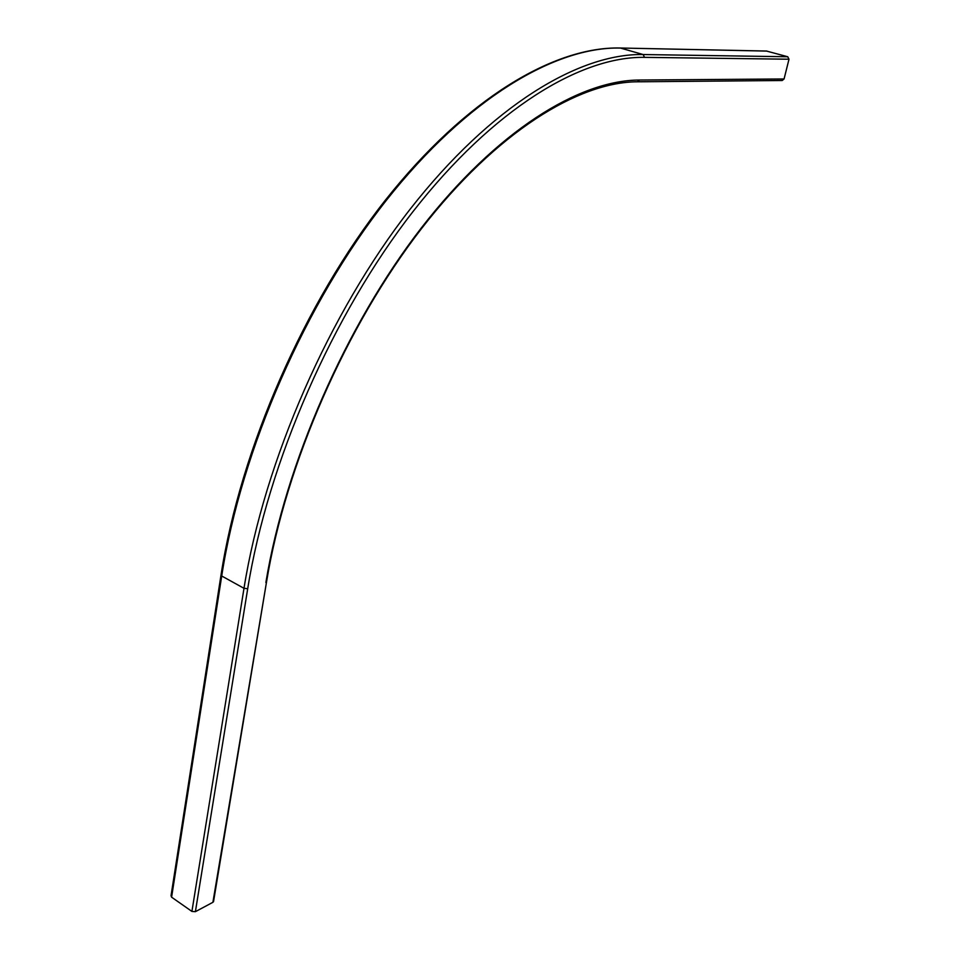 <?xml version="1.0" encoding="UTF-8"?>
<svg xmlns="http://www.w3.org/2000/svg" width="960" height="960" viewBox="0 0 960 960"><rect width="100%" height="100%" fill="white"/><g stroke="black" fill="none" stroke-linecap="round" stroke-linejoin="round"><path stroke-width="1.44" d="M220.98 575.268L171.036 895.704L171.6 897.18L191.916 911.424L195.396 911.676L212.904 902.304L213.612 901.14M637.704 81.792L782.196 80.508L784.068 78.972L789 59.22L787.752 56.76L766.488 51.048M195.396 911.676L247.704 588.72L243.996 588.312L221.712 576L171.6 897.18M247.704 588.72C267.996 462.18 332.76 314.448 413.076 211.476C493.62 108.42 581.076 56.256 644.52 57.36L643.128 54.54L620.472 48.06C555.876 46.44 467.388 97.884 386.436 200.22C305.712 302.496 241.212 449.616 221.712 576L221.052 574.812C240.516 448.752 304.788 302.184 385.332 200.208C466.104 98.22 554.46 46.428 620.184 48.012L619.932 48M787.752 56.76L643.128 54.54C579.3 53.268 491.292 105.516 410.244 209.052C329.424 312.516 264.276 461.088 243.996 588.312L191.916 911.424M266.568 581.676L212.904 902.304M213.516 901.728L266.496 582.12C285.96 463.536 346.368 325.716 421.296 228.876C496.392 131.916 578.496 81.996 637.488 81.792L639.504 80.028L784.068 78.972M644.52 57.36L789 59.22M766.716 51.048L620.184 48.012L766.98 51.096M265.872 582.528C285.432 463.476 346.056 325.188 421.296 227.976C496.74 130.728 579.108 80.244 639.504 80.028"/></g></svg>
